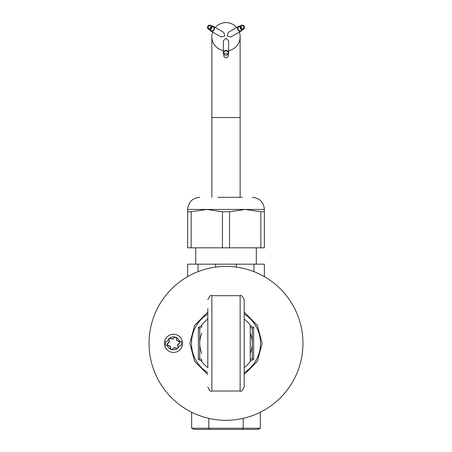<?xml version="1.0" encoding="UTF-8"?>
<svg xmlns="http://www.w3.org/2000/svg" width="452" height="452" viewBox="0 0 452 452"><rect width="100%" height="100%" fill="white"/><g stroke="black" fill="none" stroke-linecap="round" stroke-linejoin="round"><path stroke-width="0.68" d="M179.438 340.842A6.464 6.464 0 0 0 167.528 340.842A0.808 0.808 0 0 1 166.782 341.333L166.212 341.333A0.808 0.808 0 0 0 165.404 342.141L165.404 344.565A0.808 0.808 0 0 0 166.212 345.373L166.782 345.373A0.808 0.808 0 0 1 167.528 345.865A6.464 6.464 0 0 0 179.438 345.865A0.808 0.808 0 0 1 180.184 345.373L180.755 345.373A0.808 0.808 0 0 0 181.563 344.565L181.563 342.141A0.808 0.808 0 0 0 180.755 341.333L180.184 341.333A0.808 0.808 0 0 1 179.438 340.842M242.001 429.4L193.993 429.4L191.665 428.236L260.335 428.236L258.007 429.4L242.001 429.4L243.17 428.236L243.17 418.371M209.999 429.4L208.83 428.236L208.83 418.371M260.335 412.224L260.335 428.236M191.665 412.224L191.665 428.236M256.295 264.177L256.295 247.815M195.705 264.177L195.705 247.815M198.044 271.652L198.044 264.177L187.625 264.177L187.625 276.647M198.044 264.177L215.581 264.177L215.581 267.104M236.419 267.104L236.419 264.177L215.581 264.177M236.419 264.177L253.956 264.177L253.956 271.652M264.375 276.647L264.375 264.177L253.956 264.177M217.819 197.321L242.362 197.321M264.375 211.768L260.832 211.768L245.187 209.44L229.543 211.768L222.457 211.768L206.813 209.44L264.375 209.44L264.375 247.815L187.625 247.815L187.625 209.44L206.813 209.44L191.168 211.768L191.168 247.815M222.457 211.768L222.457 247.815M229.543 211.768L229.543 247.815M260.832 211.768L260.832 247.815M191.168 211.768L187.625 211.768M209.553 29.809A2.627 2.605 -60 0 0 214.124 29.883A2.627 2.605 -60 0 0 211.779 25.962M210.553 30.855L221.164 36.979L224.768 36.024L223.791 32.431L213.18 26.306M240.221 25.962A2.627 2.605 60 0 0 237.876 29.883A2.627 2.605 60 0 0 242.447 29.809M238.82 26.306L228.209 32.431L227.232 36.024L230.836 36.979L241.447 30.855M215.282 27.521A14.136 14.136 0 0 1 236.718 27.521M239.345 32.064A14.136 14.136 0 0 1 228.627 50.63M240.136 197.321L240.136 117.531L211.864 117.531L211.864 197.321M228.22 54.443A2.627 2.605 180 0 0 226 50.449A2.627 2.605 180 0 0 223.78 54.443M228.627 53.059L228.627 40.81L226 38.166L223.373 40.81L223.373 53.059M223.373 50.63A14.136 14.136 0 0 1 212.655 32.064M227.842 54.285A2.22 2.203 0 0 1 224.158 54.285M223.78 55.517L223.78 53.059A2.22 2.203 0 0 1 226.271 50.867A2.22 2.203 0 0 1 228.22 53.059L228.22 55.517A2.22 2.203 0 0 1 225.729 57.709A2.22 2.203 0 0 1 223.78 55.517A2.22 2.203 0 0 1 226.271 53.33A2.22 2.203 0 0 1 228.22 55.517M209.948 25.747A1.616 1.605 120 0 1 211.259 27.86A1.616 1.605 120 0 1 208.931 28.747A1.616 1.605 120 0 1 209.948 25.747M210.847 25.425L212.977 26.657A2.22 2.203 120 0 1 211.576 30.781A2.22 2.203 120 0 1 210.756 30.504L208.626 29.273A2.22 2.203 120 0 1 210.027 25.148A2.22 2.203 120 0 1 211.83 28.052A2.22 2.203 120 0 1 208.626 29.273M210.287 28.86A1.616 1.605 120 0 1 211.321 27.069M242.475 25.753A1.616 1.605 -120 0 1 243.069 28.747A1.616 1.605 -120 0 1 240.69 27.657A1.616 1.605 -120 0 1 242.475 25.753M240.679 27.069A1.616 1.605 -120 0 1 241.713 28.86M243.374 29.273L241.244 30.504A2.22 2.203 -120 0 1 237.967 29.001A2.22 2.203 -120 0 1 239.023 26.657L241.153 25.425A2.22 2.203 -120 0 1 244.43 26.928A2.22 2.203 -120 0 1 241.973 29.544A2.22 2.203 -120 0 1 241.153 25.425M201.761 361.216L198.377 359.3L198.377 327.406L201.761 325.491M250.238 325.491L253.623 327.406L253.623 359.3L250.238 361.216M198.377 327.406L199.744 328.192L201.761 327.028L199.744 328.192L199.744 343.356A26.256 26.256 0 0 0 201.761 353.453M201.761 333.254A26.256 26.256 0 0 0 199.744 343.356L199.744 358.515L198.377 359.3M201.761 359.679L200.315 358.848M250.238 333.254A26.256 26.256 0 0 1 250.238 353.453M251.685 327.864L250.238 327.028L252.256 328.192L252.256 358.515L250.238 359.679M199.744 328.192L199.744 358.515M251.685 358.843L252.256 358.515L253.623 359.3M253.623 327.406L252.256 328.192M201.761 359.515L201.761 361.532A30.295 30.295 0 0 0 207.824 367.595L207.824 308.688M250.238 359.515L250.238 325.174A30.295 30.295 0 0 0 244.176 319.118M244.176 343.356L244.176 367.595A30.295 30.295 0 0 0 250.238 361.532L250.238 327.197M207.824 359.515L207.824 319.118A30.295 30.295 0 0 0 201.761 325.174L201.761 327.197M244.176 299.727L244.176 386.985C242.402 390.737 241.052 392.082 240.136 391.025L240.136 295.687C241.052 294.625 242.402 295.97 244.176 299.727M169.726 338.096L170.116 338.141A22.843 0.797 -160.7 0 1 172.105 338.825L173.24 338.78L174.709 337.271A22.843 0.797 -40.7 0 0 173.11 338.633M171.907 349.622L172.139 349.3A0.797 0.797 0 0 1 170.833 348.842L170.444 346.78A1.22 1.22 0 0 0 169.647 345.853L167.664 345.158A0.797 0.797 0 0 1 167.404 343.802L168.997 342.43A1.22 1.22 0 0 0 169.398 341.277L168.839 338.859M168.833 339.249A22.843 0.797 -100.7 0 0 169.206 341.316L168.867 342.283A22.843 0.797 139.3 0 0 167.285 343.661L167.602 345.334A22.843 0.797 -160.7 0 0 169.579 346.034L170.251 346.814A22.843 0.797 79.3 0 0 170.653 348.876L170.811 349.238M172.257 349.436A22.843 0.797 139.3 0 0 173.856 348.074L174.862 347.882A22.843 0.797 19.3 0 0 176.851 348.565L177.24 348.611M172.139 349.3L173.856 348.074M177.958 347.492L178.139 347.458A22.843 0.797 79.3 0 0 177.76 345.39L177.958 347.492A0.797 0.797 0 0 1 176.913 348.396L174.93 347.701A1.22 1.22 0 0 0 173.726 347.927M179.303 341.548L177.387 340.672A22.843 0.797 19.3 0 1 179.365 341.379L179.303 341.548A0.797 0.797 0 0 1 179.563 342.904L179.681 343.045A22.843 0.797 -40.7 0 1 178.099 344.424L177.76 345.39M179.563 342.904L178.099 344.424M174.828 337.412A0.797 0.797 0 0 1 176.133 337.864L176.314 337.83A22.843 0.797 -100.7 0 1 176.715 339.893L177.387 340.672M176.133 337.864L176.715 339.893M169.008 339.215A0.797 0.797 0 0 1 170.059 338.316L172.037 339.006A1.22 1.22 0 0 0 173.24 338.78M176.523 339.927A1.22 1.22 0 0 0 177.325 340.853M177.969 344.277A1.22 1.22 0 0 0 177.568 345.43M178.139 347.458L178.128 347.854M179.365 341.379L179.681 343.045M174.709 337.271L175.06 337.085M176.161 337.469L176.314 337.83M182.574 343.356A9.091 9.091 0 0 1 173.483 352.441A9.091 9.091 0 0 1 164.392 343.356A9.091 9.091 0 0 1 173.483 334.265A9.091 9.091 0 0 1 182.574 343.356M149.041 343.356A76.959 76.959 0 0 1 226 266.397A76.959 76.959 0 0 1 302.959 343.356A76.959 76.959 0 0 1 226 420.309A76.959 76.959 0 0 1 149.041 343.356M207.824 314.021A34.51 34.51 0 0 0 207.824 372.691M244.176 372.691A34.51 34.51 0 0 0 244.176 314.021M207.824 299.727C209.53 296.003 210.875 294.659 211.864 295.687L211.864 391.025C210.875 392.048 209.53 390.703 207.824 386.985M264.375 209.44C263.657 202.078 259.617 198.038 252.256 197.321M187.625 209.44C188.343 202.078 192.382 198.038 199.744 197.321M240.136 117.531L240.136 36.736M211.864 117.531L211.864 36.736M244.176 312.1L257.341 325.327L262.154 343.356L257.341 361.38L244.176 374.606M207.824 374.606L194.659 361.38L189.846 343.356L194.659 325.327L207.824 312.1M211.864 391.025L240.136 391.025M211.864 295.687L240.136 295.687"/></g></svg>
